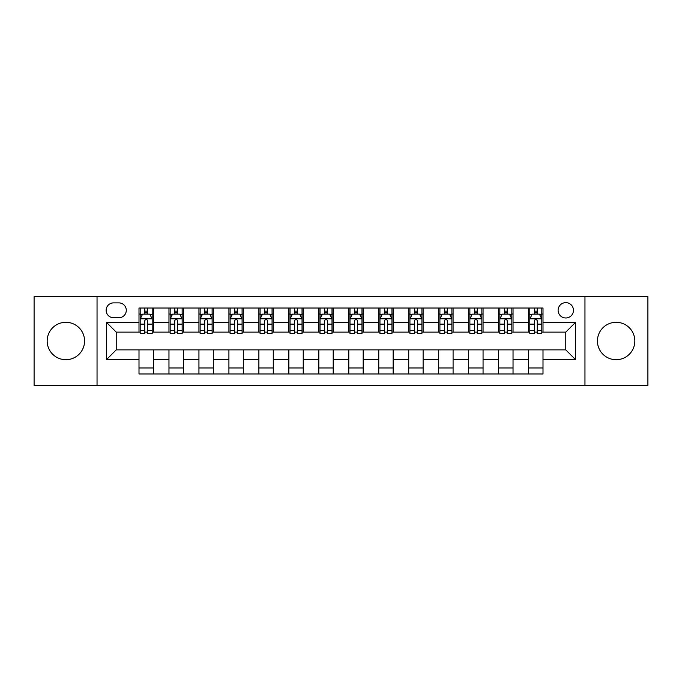 <?xml version="1.0" encoding="UTF-8"?>
<svg xmlns="http://www.w3.org/2000/svg" width="682" height="682" viewBox="0 0 682 682"><rect width="100%" height="100%" fill="white"/><g stroke="black" fill="none" stroke-linecap="round" stroke-linejoin="round"><path stroke-width="1.02" d="M616.127 322.296A18.704 18.704 0 0 0 597.432 341A18.704 18.704 0 0 0 616.127 359.704A18.704 18.704 0 0 0 634.831 341A18.704 18.704 0 0 0 616.127 322.296M65.873 322.296A18.704 18.704 0 0 0 47.169 341A18.704 18.704 0 0 0 65.873 359.704A18.704 18.704 0 0 0 84.568 341A18.704 18.704 0 0 0 65.873 322.296M565.779 302.637A7.673 7.673 0 0 0 558.106 310.31A7.673 7.673 0 0 0 565.779 317.983A7.673 7.673 0 0 0 573.451 310.31A7.673 7.673 0 0 0 565.779 302.637M584.96 385.356L647.9 385.356L647.9 296.644L584.96 296.644L584.96 385.356L97.04 385.356L97.04 296.644L34.1 296.644L34.1 385.356L97.04 385.356M113.579 317.744L118.856 317.744A7.434 7.434 0 0 0 126.289 310.31A7.434 7.434 0 0 0 118.856 302.876L113.579 302.876A7.434 7.434 0 0 0 106.153 310.31A7.434 7.434 0 0 0 113.579 317.744M584.96 296.644L97.04 296.644M139 359.465L106.631 359.465L106.631 322.535L139 322.535L139 332.125L116.221 332.125L116.221 349.875L139 349.875L139 373.966L543 373.966L543 349.875L565.779 349.875L565.779 332.125L543 332.125L543 322.535L575.369 322.535L575.369 359.465L543 359.465M543 322.535L543 308.034L139 308.034L139 322.535M528.618 308.034L528.618 332.125L529.812 332.125M534.373 332.125L537.246 332.125M541.806 332.125L543 332.125M528.618 332.125L511.832 332.125M498.644 308.034L498.644 332.125L499.846 332.125M504.399 332.125L507.28 332.125M498.644 332.125L481.859 332.125M468.679 308.034L468.679 332.125L469.872 332.125M474.433 332.125L477.306 332.125M468.679 332.125L451.893 332.125M438.705 308.034L438.705 332.125L439.907 332.125M444.459 332.125L447.332 332.125M438.705 332.125L421.919 332.125M408.731 308.034L408.731 332.125L409.933 332.125M414.486 332.125L417.367 332.125M408.731 332.125L391.954 332.125M378.766 308.034L378.766 332.125L379.959 332.125M384.52 332.125L387.393 332.125M378.766 332.125L361.98 332.125M348.792 308.034L348.792 332.125L349.994 332.125M354.546 332.125L357.428 332.125M348.792 332.125L332.006 332.125M318.818 308.034L318.818 332.125L320.02 332.125M324.572 332.125L327.454 332.125M318.818 332.125L302.041 332.125M288.853 308.034L288.853 332.125L290.046 332.125M294.607 332.125L297.48 332.125M288.853 332.125L272.067 332.125M258.879 308.034L258.879 332.125L260.081 332.125M264.633 332.125L267.514 332.125M258.879 332.125L242.093 332.125M228.913 308.034L228.913 332.125L230.107 332.125M234.668 332.125L237.541 332.125M228.913 332.125L212.128 332.125M198.939 308.034L198.939 332.125L200.141 332.125M204.694 332.125L207.567 332.125M198.939 332.125L182.154 332.125M168.965 308.034L168.965 332.125L170.168 332.125M174.72 332.125L177.601 332.125M168.965 332.125L152.188 332.125M139 332.125L140.194 332.125M144.755 332.125L147.627 332.125M139 349.875L153.382 349.875L153.382 373.966M543 349.875L153.382 349.875M153.382 308.034L153.382 332.125M139 314.027L140.194 314.027M144.755 314.027L147.627 314.027M152.188 314.027L153.382 314.027M139 367.973L153.382 367.973M168.965 349.875L168.965 373.966M183.356 308.034L183.356 332.125M168.965 314.027L170.168 314.027M174.72 314.027L177.601 314.027M182.154 314.027L183.356 314.027M183.356 349.875L183.356 373.966M168.965 367.973L183.356 367.973M198.939 349.875L198.939 373.966M213.321 349.875L213.321 373.966M198.939 367.973L213.321 367.973M213.321 308.034L213.321 332.125M198.939 314.027L200.141 314.027M204.694 314.027L207.567 314.027M212.128 314.027L213.321 314.027M228.913 349.875L228.913 373.966M243.295 349.875L243.295 373.966M228.913 367.973L243.295 367.973M243.295 308.034L243.295 332.125M228.913 314.027L230.107 314.027M234.668 314.027L237.541 314.027M242.093 314.027L243.295 314.027M258.879 349.875L258.879 373.966M273.269 349.875L273.269 373.966M258.879 367.973L273.269 367.973M273.269 308.034L273.269 332.125M258.879 314.027L260.081 314.027M264.633 314.027L267.514 314.027M272.067 314.027L273.269 314.027M288.853 349.875L288.853 373.966M303.234 349.875L303.234 373.966M288.853 367.973L303.234 367.973M303.234 308.034L303.234 332.125M288.853 314.027L290.046 314.027M294.607 314.027L297.48 314.027M302.041 314.027L303.234 314.027M318.818 349.875L318.818 373.966M333.208 349.875L333.208 373.966M318.818 367.973L333.208 367.973M333.208 308.034L333.208 332.125M318.818 314.027L320.02 314.027M324.572 314.027L327.454 314.027M332.006 314.027L333.208 314.027M348.792 349.875L348.792 373.966M363.182 349.875L363.182 373.966M348.792 367.973L363.182 367.973M363.182 308.034L363.182 332.125M348.792 314.027L349.994 314.027M354.546 314.027L357.428 314.027M361.98 314.027L363.182 314.027M378.766 349.875L378.766 373.966M393.147 349.875L393.147 373.966M378.766 367.973L393.147 367.973M393.147 308.034L393.147 332.125M378.766 314.027L379.959 314.027M384.52 314.027L387.393 314.027M391.954 314.027L393.147 314.027M408.731 349.875L408.731 373.966M423.121 349.875L423.121 373.966M408.731 367.973L423.121 367.973M423.121 308.034L423.121 332.125M408.731 314.027L409.933 314.027M414.486 314.027L417.367 314.027M421.919 314.027L423.121 314.027M438.705 349.875L438.705 373.966M453.087 349.875L453.087 373.966M438.705 367.973L453.087 367.973M453.087 308.034L453.087 332.125M438.705 314.027L439.907 314.027M444.459 314.027L447.332 314.027M451.893 314.027L453.087 314.027M468.679 349.875L468.679 373.966M483.061 349.875L483.061 373.966M468.679 367.973L483.061 367.973M483.061 308.034L483.061 332.125M468.679 314.027L469.872 314.027M474.433 314.027L477.306 314.027M481.859 314.027L483.061 314.027M498.644 349.875L498.644 373.966M513.034 349.875L513.034 373.966M498.644 367.973L513.034 367.973M513.034 308.034L513.034 332.125M498.644 314.027L499.846 314.027M504.399 314.027L507.28 314.027M511.832 314.027L513.034 314.027M528.618 349.875L528.618 373.966M528.618 367.973L543 367.973M528.618 314.027L529.812 314.027M534.373 314.027L537.246 314.027M541.806 314.027L543 314.027M116.221 332.125L106.631 322.535M116.221 349.875L106.631 359.465M575.369 322.535L565.779 332.125M575.369 359.465L565.779 349.875M147.627 311.145L144.755 311.145M152.188 330.565L147.627 330.565L147.627 333.566L152.188 333.566L152.188 318.946L149.784 314.146L142.598 314.146L140.194 318.946L140.194 333.566L144.755 333.566L144.755 330.565L140.194 330.565M140.194 318.946L140.194 308.034M152.188 318.937L152.188 308.034M144.755 314.146L144.755 308.034M147.627 308.034L147.627 314.146M147.627 330.565L147.627 320.736C146.673 318.895 145.709 318.895 144.755 320.736L144.755 330.565M177.601 311.145L174.72 311.145M182.154 330.565L177.601 330.565L177.601 333.566L182.154 333.566L182.154 318.946L179.758 314.146L172.563 314.146L170.168 318.946L170.168 333.566L174.72 333.566L174.72 330.565L170.168 330.565M170.168 318.946L170.168 308.034M182.154 318.937L182.154 308.034M174.72 314.146L174.72 308.034M177.601 308.034L177.601 314.146M177.601 330.565L177.601 320.736C176.638 318.895 175.683 318.895 174.72 320.736L174.72 330.565M207.567 311.145L204.694 311.145M212.128 330.565L207.567 330.565L207.567 333.566L212.128 333.566L212.128 318.946L209.732 314.146L202.537 314.146L200.141 318.946L200.141 333.566L204.694 333.566L204.694 330.565L200.141 330.565M200.141 318.946L200.141 308.034M212.128 318.937L212.128 308.034M204.694 314.146L204.694 308.034M207.567 308.034L207.567 314.146M207.567 330.565L207.567 320.736C206.612 318.895 205.657 318.895 204.694 320.736L204.694 330.565M237.541 311.145L234.668 311.145M242.093 330.565L237.541 330.565L237.541 333.566L242.093 333.566L242.093 318.946L239.697 314.146L232.502 314.146L230.107 318.946L230.107 333.566L234.668 333.566L234.668 330.565L230.107 330.565M230.107 318.946L230.107 308.034M242.093 318.937L242.093 308.034M234.668 314.146L234.668 308.034M237.541 308.034L237.541 314.146M237.541 330.565L237.541 320.736C236.586 318.895 235.622 318.895 234.668 320.736L234.668 330.565M267.514 311.145L264.633 311.145M272.067 330.565L267.514 330.565L267.514 333.566L272.067 333.566L272.067 318.946L269.671 314.146L262.476 314.146L260.081 318.946L260.081 333.566L264.633 333.566L264.633 330.565L260.081 330.565M260.081 318.946L260.081 308.034M272.067 318.937L272.067 308.034M264.633 314.146L264.633 308.034M267.514 308.034L267.514 314.146M267.514 330.565L267.514 320.736C266.551 318.895 265.596 318.895 264.633 320.736L264.633 330.565M297.48 311.145L294.607 311.145M302.041 330.565L297.48 330.565L297.48 333.566L302.041 333.566L302.041 318.946L299.637 314.146L292.45 314.146L290.046 318.946L290.046 333.566L294.607 333.566L294.607 330.565L290.046 330.565M290.046 318.946L290.046 308.034M302.041 318.937L302.041 308.034M294.607 314.146L294.607 308.034M297.48 308.034L297.48 314.146M297.48 330.565L297.48 320.736C296.525 318.895 295.562 318.895 294.607 320.736L294.607 330.565M327.454 311.145L324.572 311.145M332.006 330.565L327.454 330.565L327.454 333.566L332.006 333.566L332.006 318.946L329.611 314.146L322.416 314.146L320.02 318.946L320.02 333.566L324.572 333.566L324.572 330.565L320.02 330.565M320.02 318.946L320.02 308.034M332.006 318.937L332.006 308.034M324.572 314.146L324.572 308.034M327.454 308.034L327.454 314.146M327.454 330.565L327.454 320.736C326.499 318.895 325.536 318.895 324.572 320.736L324.572 330.565M357.428 311.145L354.546 311.145M361.98 330.565L357.428 330.565L357.428 333.566L361.98 333.566L361.98 318.946L359.585 314.146L352.389 314.146L349.994 318.946L349.994 333.566L354.546 333.566L354.546 330.565L349.994 330.565M349.994 318.946L349.994 308.034M361.98 318.937L361.98 308.034M354.546 314.146L354.546 308.034M357.428 308.034L357.428 314.146M357.428 330.565L357.428 320.736C356.464 318.895 355.51 318.895 354.546 320.736L354.546 330.565M387.393 311.145L384.52 311.145M391.954 330.565L387.393 330.565L387.393 333.566L391.954 333.566L391.954 318.946L389.55 314.146L382.363 314.146L379.959 318.946L379.959 333.566L384.52 333.566L384.52 330.565L379.959 330.565M379.959 318.946L379.959 308.034M391.954 318.937L391.954 308.034M384.52 314.146L384.52 308.034M387.393 308.034L387.393 314.146M387.393 330.565L387.393 320.736C386.438 318.895 385.475 318.895 384.52 320.736L384.52 330.565M417.367 311.145L414.486 311.145M421.919 330.565L417.367 330.565L417.367 333.566L421.919 333.566L421.919 318.946L419.524 314.146L412.329 314.146L409.933 318.946L409.933 333.566L414.486 333.566L414.486 330.565L409.933 330.565M409.933 318.946L409.933 308.034M421.919 318.937L421.919 308.034M414.486 314.146L414.486 308.034M417.367 308.034L417.367 314.146M417.367 330.565L417.367 320.736C416.404 318.895 415.449 318.895 414.486 320.736L414.486 330.565M447.332 311.145L444.459 311.145M451.893 330.565L447.332 330.565L447.332 333.566L451.893 333.566L451.893 318.946L449.498 314.146L442.303 314.146L439.907 318.946L439.907 333.566L444.459 333.566L444.459 330.565L439.907 330.565M439.907 318.946L439.907 308.034M451.893 318.937L451.893 308.034M444.459 314.146L444.459 308.034M447.332 308.034L447.332 314.146M447.332 330.565L447.332 320.736C446.378 318.895 445.423 318.895 444.459 320.736L444.459 330.565M477.306 311.145L474.433 311.145M481.859 330.565L477.306 330.565L477.306 333.566L481.859 333.566L481.859 318.946L479.463 314.146L472.268 314.146L469.872 318.946L469.872 333.566L474.433 333.566L474.433 330.565L469.872 330.565M469.872 318.946L469.872 308.034M481.859 318.937L481.859 308.034M474.433 314.146L474.433 308.034M477.306 308.034L477.306 314.146M477.306 330.565L477.306 320.736C476.351 318.895 475.388 318.895 474.433 320.736L474.433 330.565M507.28 311.145L504.399 311.145M511.832 330.565L507.28 330.565L507.28 333.566L511.832 333.566L511.832 318.946L509.437 314.146L502.242 314.146L499.846 318.946L499.846 333.566L504.399 333.566L504.399 330.565L499.846 330.565M499.846 318.946L499.846 308.034M511.832 318.937L511.832 308.034M504.399 314.146L504.399 308.034M507.28 308.034L507.28 314.146M507.28 330.565L507.28 320.736C506.317 318.895 505.362 318.895 504.399 320.736L504.399 330.565M537.246 311.145L534.373 311.145M541.806 330.565L537.246 330.565L537.246 333.566L541.806 333.566L541.806 318.946L539.402 314.146L532.216 314.146L529.812 318.946L529.812 333.566L534.373 333.566L534.373 330.565L529.812 330.565M529.812 318.946L529.812 308.034M541.806 318.937L541.806 308.034M534.373 314.146L534.373 308.034M537.246 308.034L537.246 314.146M537.246 330.565L537.246 320.736C536.291 318.895 535.327 318.895 534.373 320.736L534.373 330.565M168.965 359.465L153.382 359.465M168.965 322.535L153.382 322.535M198.939 322.535L183.356 322.535M198.939 359.465L183.356 359.465M228.913 322.535L213.321 322.535M228.913 359.465L213.321 359.465M258.879 322.535L243.295 322.535M258.879 359.465L243.295 359.465M288.853 322.535L273.269 322.535M288.853 359.465L273.269 359.465M318.818 322.535L303.234 322.535M318.818 359.465L303.234 359.465M348.792 322.535L333.208 322.535M348.792 359.465L333.208 359.465M378.766 322.535L363.182 322.535M378.766 359.465L363.182 359.465M408.731 322.535L393.147 322.535M408.731 359.465L393.147 359.465M438.705 322.535L423.121 322.535M438.705 359.465L423.121 359.465M468.679 322.535L453.087 322.535M468.679 359.465L453.087 359.465M498.644 322.535L483.061 322.535M498.644 359.465L483.061 359.465M528.618 322.535L513.034 322.535M528.618 359.465L513.034 359.465M152.129 318.818L140.253 318.818M140.194 314.436L142.453 314.436M149.929 314.436L152.188 314.436M144.755 324.138L140.194 324.138M152.188 324.138L147.627 324.138M147.627 312.671L144.755 312.671M182.094 318.818L170.227 318.818M170.168 314.436L172.418 314.436M179.903 314.436L182.154 314.436M174.72 324.138L170.168 324.138M182.154 324.138L177.601 324.138M177.601 312.671L174.72 312.671M212.068 318.818L200.201 318.818M200.141 314.436L202.392 314.436M209.868 314.436L212.128 314.436M204.694 324.138L200.141 324.138M212.128 324.138L207.567 324.138M207.567 312.671L204.694 312.671M242.033 318.818L230.166 318.818M230.107 314.436L232.366 314.436M239.842 314.436L242.093 314.436M234.668 324.138L230.107 324.138M242.093 324.138L237.541 324.138M237.541 312.671L234.668 312.671M272.007 318.818L260.14 318.818M260.081 314.436L262.331 314.436M269.816 314.436L272.067 314.436M264.633 324.138L260.081 324.138M272.067 324.138L267.514 324.138M267.514 312.671L264.633 312.671M301.981 318.818L290.106 318.818M290.046 314.436L292.305 314.436M299.782 314.436L302.041 314.436M294.607 324.138L290.046 324.138M302.041 324.138L297.48 324.138M297.48 312.671L294.607 312.671M331.946 318.818L320.08 318.818M320.02 314.436L322.271 314.436M329.756 314.436L332.006 314.436M324.572 324.138L320.02 324.138M332.006 324.138L327.454 324.138M327.454 312.671L324.572 312.671M361.92 318.818L350.054 318.818M349.994 314.436L352.244 314.436M359.729 314.436L361.98 314.436M354.546 324.138L349.994 324.138M361.98 324.138L357.428 324.138M357.428 312.671L354.546 312.671M391.894 318.818L380.019 318.818M379.959 314.436L382.218 314.436M389.695 314.436L391.954 314.436M384.52 324.138L379.959 324.138M391.954 324.138L387.393 324.138M387.393 312.671L384.52 312.671M421.86 318.818L409.993 318.818M409.933 314.436L412.184 314.436M419.669 314.436L421.919 314.436M414.486 324.138L409.933 324.138M421.919 324.138L417.367 324.138M417.367 312.671L414.486 312.671M451.834 318.818L439.967 318.818M439.907 314.436L442.158 314.436M449.634 314.436L451.893 314.436M444.459 324.138L439.907 324.138M451.893 324.138L447.332 324.138M447.332 312.671L444.459 312.671M481.799 318.818L469.932 318.818M469.872 314.436L472.132 314.436M479.608 314.436L481.859 314.436M474.433 324.138L469.872 324.138M481.859 324.138L477.306 324.138M477.306 312.671L474.433 312.671M511.773 318.818L499.906 318.818M499.846 314.436L502.097 314.436M509.582 314.436L511.832 314.436M504.399 324.138L499.846 324.138M511.832 324.138L507.28 324.138M507.28 312.671L504.399 312.671M541.747 318.818L529.871 318.818M529.812 314.436L532.071 314.436M539.547 314.436L541.806 314.436M534.373 324.138L529.812 324.138M541.806 324.138L537.246 324.138M537.246 312.671L534.373 312.671"/></g></svg>
